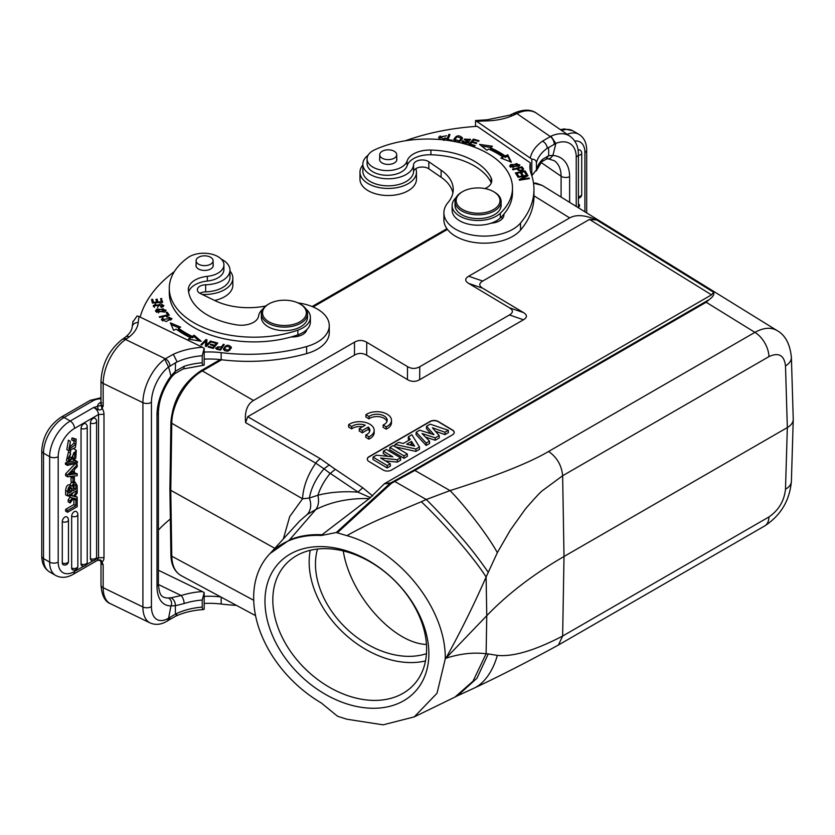 <?xml version="1.0" encoding="UTF-8"?>
<svg xmlns="http://www.w3.org/2000/svg" width="835" height="835" viewBox="0 0 835 835"><rect width="100%" height="100%" fill="white"/><g stroke="black" fill="none" stroke-linecap="round" stroke-linejoin="round"><path stroke-width="1.25" d="M426.622 649.139A87.915 62.782 -136.2 0 0 372.493 563.249A87.915 62.782 -136.2 0 0 286.311 563.646A87.915 62.782 -136.2 0 0 306.247 669.827A87.915 62.782 -136.2 0 0 413.148 685.42A87.915 62.782 -136.2 0 0 426.622 649.139M425.516 660.934A87.915 62.782 43.8 0 1 342.58 631.98A87.915 62.782 43.8 0 1 310.276 550.286M365.949 414.692L369.028 416.529A10.093 5.928 -179.1 0 1 380.332 414.577A10.093 5.928 -179.1 0 1 387.189 420.318A10.093 5.928 -179.1 0 1 383.14 424.973L386.219 426.81A14.414 8.465 0.9 0 0 391.511 420.381A14.414 8.465 0.9 0 0 382.002 412.25A14.414 8.465 0.9 0 0 365.949 414.692L365.907 417.02L368.986 418.867A10.093 5.928 -179.1 0 1 379.33 416.738A10.093 5.928 -179.1 0 1 386.981 421.477M383.14 424.973L383.108 427.301L386.188 429.138A14.414 8.465 0.9 0 0 391.479 422.719L391.511 420.381M430.108 421.414L368.966 456.714A5.761 3.382 0.9 0 0 367.275 459.062A5.761 3.382 0.9 0 0 368.966 461.505L383.223 470.032A5.761 3.382 0.9 0 0 391.375 470.105L452.528 434.805A5.761 3.382 0.9 0 0 454.219 432.457A5.761 3.382 0.9 0 0 452.528 430.015L438.26 421.498A5.761 3.382 0.9 0 0 430.108 421.414L430.108 421.644A5.761 3.382 -179.1 0 1 438.26 421.727L452.528 430.255A5.761 3.382 -179.1 0 1 454.209 432.572M482.724 288.232L523.482 312.582L509.433 307.781L468.675 283.42L482.724 288.232C478.799 285.8 478.799 283.399 482.724 281.051L589.468 219.417L711.524 294.849L384.444 483.695L369.279 498.589C349.207 498.057 331.37 501.72 315.766 509.569C318.511 505.927 319.21 501.146 317.885 495.259C329.867 492.159 343.206 491.116 357.881 492.128M407.438 379.581L366.68 355.219L366.753 342.267L407.511 366.617L407.438 379.581C411.519 381.919 415.59 381.96 419.671 379.706L523.482 319.763C527.396 317.415 527.396 315.014 523.482 312.582M335.315 469.343L320.369 458.707L247.713 416.728L354.457 355.105C358.528 352.84 362.609 352.881 366.68 355.219M370.552 497.691L357.871 492.118L362.766 487.797L372.65 495.969M359.269 428.668L362.327 430.495L368.277 427.05A10.093 5.928 -179.1 0 1 369.863 430.317A10.093 5.928 -179.1 0 1 365.824 434.972L368.903 436.809A14.414 8.465 0.9 0 0 374.184 430.38A14.414 8.465 0.9 0 0 364.686 422.249A14.414 8.465 0.9 0 0 348.623 424.691L351.702 426.539A10.093 5.928 -179.1 0 1 365.219 425.224L359.269 428.668L359.238 430.996L362.286 432.822L368.235 429.388A10.093 5.928 -179.1 0 1 369.654 431.486M348.623 424.691L348.581 427.029L351.66 428.866A10.093 5.928 -179.1 0 1 362.463 426.821M365.824 434.972L365.782 437.3L368.861 439.147A14.414 8.465 0.9 0 0 374.153 432.718L374.184 430.38M204.189 603.444A57.657 33.285 180 0 1 221.171 604.029A132.598 76.559 0 0 0 236.409 605.354M158.41 530.068A172.96 99.856 180 0 1 170.35 518.994M220.743 596.921A57.657 33.285 0 0 0 204.189 596.388M204.189 609.174C203.02 610.103 202.362 609.404 202.237 607.097L202.237 600.031L204.189 592.61L204.189 609.174L203.416 609.55M72.979 482.755L72.979 478.236L74.378 477.432L74.378 481.952L72.979 482.755L71.027 481.628L71.027 477.109L72.979 478.236M71.027 477.109L72.426 476.294L74.378 477.432M76.225 439.158L72.05 437.905L71.685 439.878L73.637 441.005L74.012 439.033L76.225 439.158L75.442 447.508L68.794 450.723L70.359 441.329L69.514 448.959L75.797 444.408A4.154 2.401 120 0 0 75.494 441.141L75.192 440.964M74.012 440.89A4.154 2.401 -60 0 1 73.835 443.27L75.797 444.408M73.835 443.27L68.835 447.946M75.494 441.141A4.488 2.588 120 0 0 75.348 441.037A4.488 2.588 120 0 0 73.637 441.005M72.05 437.905L74.012 439.033M68.794 450.723L66.831 449.595L68.397 440.202L70.359 441.329M68.919 491.032L69.681 490.594L71.518 491.648L68.929 493.141C69.034 488.266 69.848 486.523 71.372 487.922M69.681 488.058L69.681 490.594M69.712 488.037L71.518 489.08L71.518 491.648M71.518 489.08A5.793 3.35 120 0 0 71.361 487.88L71.111 487.598M70.735 487.525L71.351 487.88M72.854 488.757L74.002 488.089L75.839 489.153L72.864 490.865L73.386 485.813A2.234 1.294 120 0 1 75.463 484.77A2.234 1.294 120 0 1 75.536 484.822L75.38 484.728M74.002 485.125A81.6 47.115 -60 0 1 74.002 488.089M73.971 484.467L75.797 485.532A2.849 1.649 120 0 0 75.536 484.822M75.839 489.153A81.6 47.115 120 0 0 75.818 485.521M67.572 491.711C68.136 487.045 69.629 485.218 72.061 486.231A3.528 2.035 -60 0 1 75.463 482.63L74.378 481.649M73.511 481.503L75.463 482.63M71.967 482.171A3.528 2.035 120 0 0 70.119 484.989M72.05 486.231L70.098 485.093C67.708 484.091 66.215 485.876 65.621 490.458L65.621 494.8L67.572 495.927L77.196 490.375L77.196 485.709L75.432 482.63M65.621 490.458L67.572 491.585L67.572 495.927M73.95 459.866L75.39 451.975L73.49 453.405A26.135 15.093 120 0 0 72.739 456.745A9.78 5.647 -60 0 1 72.259 458.728L68.345 461.765L66.393 460.638L68.491 451.86L70.453 452.987L70.557 454.616C68.355 457.705 68.178 459.49 70.025 459.981L76.267 450.211L75.818 458.144A4.895 2.829 -60 0 1 73.95 459.866L72.217 458.864M69.42 459.97L68.95 459.354M76.267 450.211L74.075 448.969M70.818 450.91L70.025 452.737M69.368 455.983L68.063 458.853M73.824 458.258L72.603 457.559M74.012 452.445L72.812 456.317M68.345 461.765L70.453 452.987M67.416 465.408L67.416 464.01L77.352 461.598L77.352 462.997L67.416 465.408L65.454 464.27L65.454 462.882L75.4 460.471L77.352 461.598M67.416 464.01L65.454 462.882M77.196 493.026L74.607 496.564L77.196 497.138L77.196 499.153L73.543 498.182L70.161 502.994L70.161 500.916A99.073 57.197 -60 0 1 72.415 497.869A27.106 15.656 -60 0 1 71.935 497.754L70.161 497.253L70.161 495.249L73.48 496.261L77.196 490.98L77.196 493.026M70.161 502.994L68.199 501.866L68.199 499.789L70.161 500.916M70.098 497.222A99.073 57.197 120 0 0 68.199 499.789M70.161 497.253L68.199 495.562M69.451 494.842L70.161 495.249M73.282 492.629L71.518 495.124L73.48 496.261M71.518 495.124L69.837 494.623M77.196 490.98L76.663 490.677M75.056 495.959L77.196 497.138M75.849 505.718L75.849 500.186L77.196 499.403L77.196 506.709L67.572 512.262L67.572 510.498L65.621 509.371L73.887 504.59L75.849 505.718L67.572 510.498M67.572 512.262L65.621 511.135L65.621 509.371M75.849 500.186L73.887 499.059L73.887 504.59M76.382 498.944L77.196 499.403M74.816 498.526L73.887 499.059M90.41 558.584A3.747 2.161 0 0 0 94.418 558.907A3.747 2.161 0 0 0 96.599 556.935A3.747 3.747 0 0 1 91.286 560.348A3.737 2.161 -60 0 1 90.41 558.584L90.41 423.011A3.737 2.161 -60 0 1 92.111 419.18A3.737 2.161 -60 0 1 95.023 418.314A3.747 3.747 0 0 1 96.599 421.362A3.747 2.161 180 0 1 94.418 423.335A3.747 2.161 180 0 1 90.41 423.011M81.037 563.99A3.747 2.161 0 0 0 85.045 564.314A3.747 2.161 0 0 0 87.226 562.352A3.747 3.747 0 0 1 81.913 565.754A3.737 2.161 -60 0 1 81.037 563.99L81.037 428.428A3.737 2.161 -60 0 1 82.738 424.597A3.737 2.161 -60 0 1 85.64 423.721A3.747 3.747 0 0 1 87.226 426.779A3.747 2.161 180 0 1 85.045 428.741A3.747 2.161 180 0 1 81.037 428.428M71.664 568.009A3.747 2.161 0 0 0 75.661 568.332A3.747 2.161 0 0 0 77.843 566.37A3.747 3.747 0 0 1 72.541 569.773A3.737 2.161 -60 0 1 71.664 568.009L71.664 516.218A3.737 2.161 -60 0 1 73.355 512.387A3.737 2.161 -60 0 1 76.267 511.521A3.747 3.747 0 0 1 77.843 514.569A3.747 2.161 180 0 1 75.661 516.541A3.747 2.161 180 0 1 71.664 516.218M62.281 562.947A3.747 2.161 0 0 0 66.289 563.27A3.747 2.161 0 0 0 68.47 561.308A3.747 3.747 0 0 1 63.157 564.71A3.737 2.161 -60 0 1 62.281 562.947L62.281 521.625A3.737 2.161 -60 0 1 63.982 517.794A3.737 2.161 -60 0 1 66.894 516.928A3.747 3.747 0 0 1 68.47 519.986A3.747 2.161 180 0 1 66.289 521.948A3.747 2.161 180 0 1 62.281 521.625M71.267 473.33L73.104 474.395L69.858 474.311M70.568 474.718A16.69 9.634 -60 0 0 69.148 475.021A129.957 75.035 -60 0 0 73.104 471.003L73.104 474.395M74.378 469.677L74.378 474.196L77.196 473.8L77.196 475.689L67.572 476.816L67.572 475.021L77.196 464.751L77.196 466.755L74.378 469.677M67.572 475.021L65.621 473.894L75.244 463.623L77.196 464.751M67.572 476.816L65.621 475.689L65.621 473.894M74.378 472.798L77.196 473.8M175.329 371.272L184.128 366.294A6.054 2.411 72.1 0 1 183.042 368.997L183.042 368.997A6.054 2.411 72.1 0 1 183.001 369.007L174.672 373.756M174.588 373.662L175.319 371.283L170.998 376A40.351 21.178 115.8 0 0 157.001 414.891L157.001 586.233A40.351 21.178 115.8 0 0 170.998 605.855L171.279 605.928C172.114 602.359 171.185 599.707 168.482 597.975L171.133 597.766C174.212 599.812 175.601 602.64 175.329 606.262L175.454 614.09L168.607 618.182L170.977 605.845M175.319 371.272L175.527 362.766L168.607 367.056L170.977 375.99M168.576 367.035L164.766 359.175A34.882 18.307 -64.2 0 0 142.91 402.668L103.164 383.411A6.054 3.497 180 0 1 101.004 380.739C102.12 363.622 109.166 349.865 122.15 339.469A6.054 3.789 55.5 0 1 125.584 339.511L165.361 358.779L164.787 359.175M167.564 620.739L168.576 618.171M175.475 614.101L177.135 613.308L175.882 616.084C183.94 612.399 193.219 610.218 203.709 609.54M175.486 605.636L171.279 605.928M158.42 584.521L181.174 595.543A6.054 2.411 72.1 0 1 184.128 603.538L175.507 605.699M158.41 570.242L202.404 591.556A57.657 33.285 0 0 0 181.174 595.543L171.165 597.777M174.651 373.736L171.478 377.023L171.279 375.541M204.189 348.299L204.189 364.864C203.02 365.793 202.362 365.093 202.237 362.787L202.237 355.72L204.189 348.299L202.404 347.245A57.657 33.285 0 0 0 173.315 354.291L177.124 361.941L175.507 362.755M220.419 350.063L221.369 347.224L220.043 349.99M220.043 349.218A22.43 12.953 180 0 1 217.34 348.592L217.361 349.374M221.369 347.224C217.695 346.462 216.359 346.922 217.34 348.592L216.849 347.976L216.849 349.385M221.369 347.882L223.467 345.742M215.952 348.727L216.87 347.83M221.797 346.567L215.712 348.091L216.703 349.187A44.338 25.603 0 0 0 220.597 350.095L224.281 344.511L223.3 344.291L221.797 346.567L221.797 347.976M223.3 344.291L223.3 345.7M169.108 317.216L170.716 318.552L162.658 319.419L162.668 320.943M170.695 320.139L170.716 318.552M170.684 318.365L171.697 319.273M161.708 320.129L162.668 319.325M162.658 319.419L162.992 318.772M162.992 317.738L161.468 319.408L166.092 321.527L171.927 318.584L166.718 316.559L166.927 317.237A3.664 2.119 180 0 1 169.098 317.227M160.925 300.036L161.823 299.963L162.366 302.333M156.291 300.694L157.178 300.631L157.648 302.688M151.876 300.83L152.774 300.767L153.285 303.011M152.774 300.767L152.774 299.358L151.563 299.441L152.387 303.084L162.679 302.312L161.823 299.963M161.823 298.554L160.612 298.648L161.312 301.738L157.815 301.999L157.178 299.212L155.978 299.306L156.604 302.093L153.452 302.322L152.774 299.358M161.312 302.406L161.312 301.738M157.815 302.677L157.815 301.999M157.178 300.631L157.178 299.212M156.604 302.771L156.604 302.093M153.452 303.001L153.452 302.322M154.402 305.714L155.968 304.66L155.634 304.044L153.202 305.756L159.12 304.765A1.597 0.929 180 0 1 160.351 303.961A1.597 0.929 180 0 1 162.073 304.368A2.62 1.513 180 0 1 162.637 305.307A2.62 1.513 180 0 1 160.758 306.758L161.092 307.343A4.039 2.328 0 0 0 162.804 306.842L163.858 305.422L154.402 305.714L154.444 307.405M157.544 307.51L159.067 304.952M162.606 305.099L163.681 306.101M153.4 306.497L154.402 305.767M162.606 306.925A2.62 1.513 0 0 0 162.637 306.716L162.637 305.307M155.634 304.044L155.634 304.733M166.958 313.72L168.451 315.38M167.731 315.546L167.731 314.826L159.255 316.82L159.694 317.436L169.307 315.181L167.24 312.248L167.24 313.657M167.24 312.248L166.102 312.509L167.731 314.826M156.667 310.766L163.096 308.783L164.892 310.223L158.368 312.217L156.667 310.766L156.688 312.384M164.86 311.873L164.892 310.223M164.871 310.036L165.873 310.944M155.675 311.465L156.688 310.547M164.485 312.071L166.071 310.234L157.032 308.95L155.477 310.756L164.485 312.071M214.24 346.535L216.265 344.824L216.265 343.415L214.762 345.262L210.785 344.187L210.274 344.824L214.24 345.899L212.894 347.558L208.646 346.41L208.134 347.047L213.322 348.456L217.737 343.039L212.372 341.578L212.372 342.36M213.311 348.456L214.24 345.899M216.265 344.051L216.797 344.187M212.372 341.578L211.85 342.225L216.265 343.415M214.762 346.671L214.762 345.262M210.785 344.959L210.785 344.187M212.894 348.341L212.894 347.558M208.646 347.193L208.646 346.41M190.015 339.417L190.453 337.705A100.023 57.751 0 0 1 176.164 329.167L173.607 330.326L170.382 322.853L180.631 327.143L178.44 328.145L178.44 329.554A97.142 56.081 0 0 0 192.311 337.851L194.106 336.62L199.148 340.93M171.123 324.575L179.003 327.884M194.106 336.62L194.106 335.211L201.193 341.264L188.366 339.146L190.453 337.705M194.106 335.211L192.311 336.432L192.311 337.851M192.311 336.432A97.142 56.081 180 0 1 178.44 328.145M206.85 341.202L206.015 340.93L206.015 339.521L206.955 339.824L206.548 346.285M205.493 346.243L205.786 340.93L205.379 346.201L206.318 346.515L211.453 341.306L210.577 341.014L210.577 342.193M210.577 341.014L206.548 345.116M206.015 339.521L200.88 344.73L201.757 345.012L205.786 340.93M224.448 348.873L226.348 346.16L230.293 347.485L228.299 350.262L224.448 348.873L224.5 350.7M229.875 350.189L230.293 347.485M223.477 349.583L224.824 347.611M230.241 347.109L231.232 348.226M231.337 347.485L231.326 347.214C228.268 344.051 225.617 344.709 223.383 349.187C226.473 352.391 229.124 351.733 231.326 347.214L231.326 347.767M214.626 300.464A28.254 16.314 0 0 0 232.85 285.215L232.85 278.149A28.254 16.314 180 0 1 202.112 294.4M229.969 270.978A28.254 16.314 180 0 1 232.85 278.149M298.523 303.157A21.908 12.65 180 0 1 299.932 303.909L299.932 303.909A21.908 12.65 180 0 1 299.932 321.799A21.908 12.65 180 0 1 268.943 321.799A21.908 12.65 180 0 1 268.943 303.909A21.908 12.65 180 0 1 298.523 303.157M300.746 304.378L299.932 303.909L300.746 304.378A23.056 13.318 180 0 1 307.499 313.793A23.056 13.318 180 0 1 293.262 326.088A23.056 13.318 180 0 1 268.129 323.208A23.056 13.318 180 0 1 261.376 313.793A23.056 13.318 180 0 1 268.129 304.378L268.943 303.909M261.376 313.793L261.376 317.321A23.056 13.318 0 0 0 268.129 326.736A23.056 13.318 0 0 0 293.262 329.627A23.056 13.318 0 0 0 307.499 317.321L307.499 313.793M198.584 264.204A8.507 4.906 180 0 1 196.1 260.739A8.507 4.906 180 0 1 204.596 255.823A8.507 4.906 180 0 1 213.102 260.739A8.507 4.906 180 0 1 207.852 265.269A8.507 4.906 180 0 1 198.584 264.204M196.1 264.538A8.653 4.989 0 0 0 195.954 265.446A8.653 4.989 0 0 0 198.48 268.974A8.653 4.989 0 0 0 207.905 270.049A8.653 4.989 0 0 0 213.249 265.446A8.653 4.989 0 0 0 213.102 264.538M305.881 308.887A25.948 14.978 180 0 1 310.38 317.321A25.948 14.978 180 0 1 297.855 330.138A84.742 48.931 180 0 1 212.382 330.879A84.742 48.931 180 0 1 169.275 288.263A84.742 48.931 180 0 1 188.021 257.577A20.176 11.648 180 0 1 210.451 253.892A20.176 11.648 180 0 1 223.916 264.883A20.176 11.648 180 0 1 207.32 276.343A23.056 13.318 0 0 0 188.345 289.453A23.056 13.318 0 0 0 188.376 290.089A65.725 37.94 0 0 0 236.816 324.888A17.295 9.989 0 0 0 258.579 316.079A25.948 14.978 180 0 1 262.994 308.887M169.275 288.263L169.275 292.97A84.742 48.931 0 0 0 291.3 336.912A84.742 48.931 0 0 0 297.855 334.845A25.948 14.978 0 0 0 306.852 329.575A25.948 14.978 0 0 0 310.38 322.028L310.38 317.321M188.626 292.073A23.056 13.318 180 0 1 207.32 281.051A20.176 11.648 0 0 0 223.916 269.59L223.916 264.883M291.3 336.912A14.414 8.319 0 0 0 306.852 329.575M304.796 331.307A14.414 8.319 180 0 1 305.589 332.153M221.265 259.111A25.363 14.644 180 0 1 229.969 270.154A25.363 14.644 180 0 1 205.65 284.777A8.653 4.989 0 0 0 197.363 289.766A8.653 4.989 0 0 0 200.452 293.596L215.096 300.683A51.885 29.956 0 0 0 265.76 305.975M199.899 293.304A8.653 4.989 180 0 1 205.65 291.843A25.363 14.644 0 0 0 229.969 277.21L229.969 270.154M204.189 359.144A57.657 33.285 180 0 1 221.171 359.718A132.598 76.559 0 0 0 306.612 353.602A40.351 23.296 0 0 0 329.261 332.664L329.261 325.598A40.351 23.296 180 0 1 306.612 346.535A132.598 76.559 180 0 1 221.171 352.662A57.657 33.285 0 0 0 204.189 352.078M297.938 302.896A40.351 23.296 180 0 1 329.261 325.598M140.134 317.081A172.96 99.856 180 0 1 174.338 271.605M204.189 364.864L203.416 365.25M202.404 347.245L139.08 316.569L137.117 315.943L132.901 321.966M123.35 338.624L125.574 337.027A6.054 3.977 -128.1 0 1 129.31 336.849L126.701 338.728L123.403 338.718M101.004 403.138A3.455 2.161 -124.5 0 1 99.772 402.867A9.509 5.49 0 0 0 97.549 406.666L98.259 409.609C100.304 410.34 101.536 409.787 101.985 407.918L100.92 405.392L103.164 406.248L101.985 407.908A10.114 6.325 55.5 0 1 103.989 414.285L103.989 557.644L98.54 557.749L97.152 560.494M100.92 561.965L101.985 562.07L103.164 564.878L100.931 561.997C100.482 560.577 99.532 560.024 98.092 560.358M103.989 557.644A10.114 6.325 55.5 0 1 101.985 562.07C101.536 560.097 100.294 559.471 98.269 560.212L97.037 560.546M97.538 559.659L98.227 560.212L97.538 559.659M103.989 414.285L98.54 414.452C98.196 411.352 96.557 409.035 93.635 407.501L70.224 421.017A6.054 3.497 60 0 1 74.503 428.428A23.056 13.318 -60 0 0 58.199 456.672A6.054 3.497 180 0 1 49.641 456.672A29.11 16.804 -60 0 1 70.224 421.017L64.107 417.479A29.11 16.804 120 0 0 43.524 453.144A6.054 3.497 180 0 1 41.75 450.67L41.75 556.11A6.054 3.497 0 0 0 43.524 558.584A29.11 16.804 120 0 0 49.557 571.912C44.401 568.666 41.802 563.406 41.75 556.11M100.92 405.392L93.635 407.501L98.29 409.588M202.404 591.556L204.189 592.61M578.404 207.059L579.448 206.454L579.448 204.69L578.404 205.295M578.404 204.084L579.448 204.69M578.123 150.258A3.737 2.161 -60 0 1 580.148 150.091A3.747 3.747 0 0 1 581.724 153.149A3.747 2.161 180 0 1 578.404 155.3M512.888 113.842L515.487 114.259M555.818 143.453L550.954 136.209L542.5 141.136C545.359 142.775 546.935 145.154 547.207 148.286L555.849 143.484L552.916 155.487L550.39 158.274L548.251 158.838M548.522 155.769L552.593 155.393M548.689 155.153L548.605 147.346M546.351 158.963L548.668 155.331M546.33 159.078L541.56 161.896A6.054 4.311 -135.9 0 0 541.571 161.886A6.054 4.311 -135.9 0 0 542.51 159.381L548.564 155.738M359.969 172.146L359.969 179.201A28.254 16.314 0 0 0 368.235 190.735A28.254 16.314 0 0 0 406.374 191.695A28.254 16.314 0 0 0 416.467 179.201L416.467 172.146A28.254 16.314 180 0 1 406.374 184.639A28.254 16.314 180 0 1 376.272 186.925A28.254 16.314 180 0 1 359.969 172.146A28.254 16.314 180 0 1 362.849 164.965M415.809 168.649A28.254 16.314 180 0 1 416.467 172.146M443.823 138.975L439.784 137.264L439.899 139.362M438.699 137.859L440.139 135.886M443.343 139.873L446.109 138.213L445.003 137.921A3.664 2.119 180 0 1 443.834 138.975L443.834 140.395M439.784 137.264L446.558 135.771L438.605 137.17L440.4 139.581M445.003 137.921L445.003 139.299M452.132 205.525L452.132 210.232A25.948 14.978 0 0 0 465.147 223.216A25.948 14.978 0 0 0 491.137 223.175A14.414 8.319 0 0 0 503.912 214.908A14.414 8.319 0 0 0 503.849 214.198A84.742 48.931 0 0 0 512.492 192.676L512.492 187.969A84.742 48.931 180 0 1 500.28 213.269A25.948 14.978 180 0 1 471.107 219.949A25.948 14.978 180 0 1 452.132 205.525A25.948 14.978 180 0 1 456.014 197.644M501.177 217.1A14.414 8.319 180 0 1 502.545 218.436M382.2 158.191A8.507 4.906 180 0 1 379.716 154.726A8.507 4.906 180 0 1 388.212 149.82A8.507 4.906 180 0 1 396.719 154.726A8.507 4.906 180 0 1 391.469 159.255A8.507 4.906 180 0 1 382.2 158.191M379.716 158.525A8.653 4.989 0 0 0 379.57 159.433A8.653 4.989 0 0 0 382.096 162.961A8.653 4.989 0 0 0 391.521 164.046A8.653 4.989 0 0 0 396.865 159.433A8.653 4.989 0 0 0 396.719 158.525M484.989 188.585A17.295 9.989 0 0 0 491.784 180.652A17.295 9.989 0 0 0 491.178 178.032A65.725 37.94 0 0 0 430.902 150.06A23.056 13.318 0 0 0 407.104 160.998A20.176 11.648 180 0 1 385.446 170.538A20.176 11.648 180 0 1 367.066 158.932L367.066 163.639A20.176 11.648 0 0 0 385.446 175.246A20.176 11.648 0 0 0 407.104 165.706A23.056 13.318 180 0 1 430.902 154.767A65.725 37.94 180 0 1 491.178 182.74A17.295 9.989 180 0 1 491.293 183.001M491.137 223.175A25.948 14.978 0 0 0 500.28 217.977A84.742 48.931 0 0 0 503.849 214.198M367.066 158.932A20.176 11.648 180 0 1 374.591 149.862A84.742 48.931 180 0 1 464.333 143.829A84.742 48.931 180 0 1 512.492 187.969M494.863 192.457A21.908 12.65 180 0 1 492.64 210.034A21.908 12.65 180 0 1 462.141 209.261A21.908 12.65 180 0 1 462.58 191.643A21.908 12.65 180 0 1 493.568 191.643A21.908 12.65 180 0 1 494.863 192.457M493.568 191.643L494.383 192.113A23.056 13.318 180 0 1 495.739 192.968A23.056 13.318 180 0 1 501.136 201.527A23.056 13.318 180 0 1 486.899 213.823A23.056 13.318 180 0 1 461.765 210.942A23.056 13.318 180 0 1 455.012 201.527A23.056 13.318 180 0 1 461.765 192.113L462.58 191.643M455.012 201.527L455.012 205.295A23.056 13.318 0 0 0 461.765 214.71A23.056 13.318 0 0 0 486.899 217.591A23.056 13.318 0 0 0 501.136 205.295L501.136 201.527M467.798 141.96L468.717 142.608M464.521 139.842L465.377 139.236M462.444 140.791A4.039 2.328 0 0 0 462.162 141.647A4.039 2.328 0 0 0 462.183 141.887L469.009 141.877L465.377 139.069L470.251 140.071L470.502 139.33L464.208 139.153L467.235 141.324A1.597 0.929 180 0 1 467.798 142.023A1.597 0.929 180 0 1 466.128 142.952A2.62 1.513 180 0 1 463.341 141.439A2.62 1.513 180 0 1 463.467 140.958L462.444 140.791L462.444 142.201L463.341 142.357M463.341 141.439L463.341 142.848A2.62 1.513 0 0 0 463.373 143.098M469.333 140.791L469.333 139.372L470.251 140.082M466.128 143.651L466.128 142.952M447.122 140.29L448.865 135.792L449.48 135.865M451.965 140.917L452.226 140.228L447.998 139.685L449.992 134.529L448.865 134.383L446.6 140.228L451.965 140.917M447.998 140.405L447.998 139.685M448.865 135.792L448.865 134.383M460.868 140.958L461.306 138.255L459.25 140.917L454.908 139.445L457.048 136.721L461.306 138.255M454.908 139.445L454.971 141.261M453.875 140.082L455.367 138.119M461.233 137.817L462.371 139.007M453.77 139.706C457.183 142.994 460.075 142.409 462.465 137.952C459.02 134.633 456.119 135.218 453.77 139.706L453.749 139.403M527.72 175.882L527.72 175.12L517.742 176.749L518.013 177.312L525.862 176.028L525.966 176.822M525.862 176.028L519.14 179.629L519.443 180.224L529.421 178.596L529.15 178.032L521.311 179.316L528.012 175.726L527.72 175.12M529.15 178.638L529.15 178.032M521.311 179.922L521.311 179.316M524.745 172.386L525.1 170.904L515.362 172.97L517.418 176.185L518.566 175.934L516.875 173.294L517.773 176.112M516.875 173.294L520.195 172.595L521.708 174.974L522.856 174.724L521.332 172.344L522.052 174.901M525.1 172.313L526.29 174.181M516.155 174.212L516.875 174.066M520.622 173.262L521.332 173.116M521.332 172.344L524.317 171.718L525.935 174.254L527.083 174.004L525.1 170.904M469.708 144.705L473.497 140.51M474.541 146.146L475.105 145.509L470.303 144.09L471.921 142.274L476.242 143.557L476.806 142.931L472.474 141.647L473.936 140.019L478.549 141.386L479.113 140.76L473.466 139.08L468.706 144.403L474.541 146.146M470.303 144.883L470.303 144.09M472.474 142.441L472.474 141.647M473.466 140.489L473.466 139.08M502.513 158.713L503.025 157.043A97.142 56.081 180 0 0 488.663 149.037L486.941 150.3L479.499 144.382L492.441 146.25L490.437 147.722A100.023 57.751 0 0 1 505.238 155.978L505.238 157.387L507.722 156.176L510.529 161.833M490.437 147.722L490.437 149.131A100.023 57.751 180 0 1 505.238 157.387M481.67 146.104L490.844 147.43M507.722 156.176L507.722 154.767L511.396 162.167L500.896 158.076L503.025 157.043M505.238 155.978L507.722 154.767M518.337 170.528L517.877 168.513L521.238 167.626A22.43 12.953 180 0 1 522.428 169.202M522.407 169.401L522.407 170.455M517.877 168.513C519.527 170.538 521.03 170.768 522.418 169.202L522.418 170.695M521.75 168.242L521.917 168.2A44.338 25.603 180 0 1 523.294 169.954M517.241 169.432L517.877 169.265M523.618 169.004A44.338 25.603 0 0 0 521.917 166.781L512.492 169.275L512.93 169.818L516.761 168.816C519.955 171.467 522.219 171.519 523.566 168.962M521.917 168.2L521.917 166.781M518.702 166.384L518.712 164.85L513.024 167.261L510.853 165.967L516.635 163.545L518.712 164.85M510.853 165.967L510.853 167.438M509.924 166.708L510.863 165.841M518.712 164.777L519.641 165.518M510.769 164.485L509.694 166.019L518.827 166.301L519.871 164.819L510.769 164.485L510.769 165.904M405.382 140.771A172.96 99.856 180 0 1 477.182 126.315L530.308 162.867A57.657 33.285 0 0 0 529.891 166.854A57.657 33.285 0 0 0 531.123 173.701A132.598 76.559 180 0 1 533.962 189.451A132.598 76.559 180 0 1 520.529 223.039A40.351 23.296 180 0 1 475.178 235.512A40.351 23.296 180 0 1 443.907 212.81A40.351 23.296 180 0 1 447.988 202.592A51.885 29.956 0 0 0 453.248 189.451A51.885 29.956 0 0 0 441.11 170.194L428.825 161.75A8.653 4.989 0 0 0 419.41 160.226A8.653 4.989 0 0 0 413.565 164.745A25.363 14.644 180 0 1 387.69 178.784A25.363 14.644 180 0 1 362.849 164.14L362.849 171.196A25.363 14.644 0 0 0 387.69 185.84A25.363 14.644 0 0 0 413.565 171.812A8.653 4.989 180 0 1 419.41 167.292A8.653 4.989 180 0 1 428.825 168.806L441.11 177.26A51.885 29.956 180 0 1 452.894 192.989M362.849 164.14A25.363 14.644 180 0 1 368.141 155.185M443.907 212.81L443.907 219.876A40.351 23.296 0 0 0 475.178 242.578A40.351 23.296 0 0 0 520.529 230.095A132.598 76.559 0 0 0 533.962 196.517L533.962 189.451M530.215 170.392A57.657 33.285 180 0 1 530.308 169.933L530.308 162.867M536.31 170.81L536.435 169.839L531.811 175.715L531.811 159.151L475.533 120.553L487.275 119.76L487.463 120.866C496.585 120.553 504.841 118.852 512.241 115.752L515.477 114.259M475.533 120.553L475.533 126.429M542.51 159.381A51.603 29.789 180 0 0 536.435 169.839L536.435 162.773C536.122 160.351 534.577 159.151 531.811 159.151M221.661 359.781L202.352 370.928A2.881 1.66 60 0 0 200.87 370.761C182.865 383.077 172.876 400.174 170.904 422.061L169.902 489.091L170.778 490.312L274.809 548.313M383.39 451.182L392.836 456.818L376.439 455.19L373.109 457.11L387.231 465.554L390.269 463.801L380.593 458.018L397.324 459.72L400.56 457.862L386.428 449.418L383.39 451.182L383.213 453.509L387.941 456.338M387.231 465.554L387.189 467.965L372.921 459.448L373.109 457.11M387.189 467.965L390.373 466.128L390.269 463.801M385.436 460.91L397.324 462.12L397.324 459.72M397.324 462.12L400.664 460.189L400.56 457.862M389.872 447.435L403.994 455.868L407.282 453.979L393.16 445.535L389.872 447.435L389.695 449.762L403.963 458.29L403.994 455.868M403.963 458.29L407.397 456.307L407.282 453.979M411.498 441.412L406.655 444.21L414.64 446.109L411.498 441.412L411.425 443.844L412.615 445.629M409.588 444.909L411.425 443.844M415.913 448.99L419.452 446.955L411.874 434.732L408.398 436.736L410.236 439.481L403.357 443.458L398.629 442.373L395.059 444.439L415.913 448.99L415.903 451.391L419.525 449.303L419.452 446.955M409.004 440.191L408.242 439.053L408.398 436.736M394.861 446.548L395.059 444.439M395.519 446.944L415.903 451.391M433.981 434.691L426.57 426.247L430.182 424.159L448.322 430.286L444.961 432.227L432.363 427.76L439.189 435.557L435.212 437.843L422.03 433.532L429.524 441.13L426.226 443.041L416.185 432.248L419.713 430.202L433.981 434.691M430.954 433.741L426.414 428.564L426.57 426.247M426.226 443.041L426.163 445.472L416.018 434.565L416.185 432.248M426.163 445.472L429.618 443.479L429.524 441.13M425.537 437.091L435.202 440.254L435.212 437.843M435.202 440.254L439.273 437.895L439.189 435.557M435.432 431.257L444.94 434.628L444.961 432.227M444.94 434.628L448.447 432.603L448.322 430.286M430.108 421.644L368.955 456.943A5.761 3.382 -179.1 0 0 367.275 459.177M343.268 550.933C349.886 594.656 393.389 643.545 426.466 644.422M317.509 549.044A80.713 57.636 -136.2 0 0 346.149 628.264A80.713 57.636 -136.2 0 0 426.466 653.659M369.279 498.589L321.997 534.755A106.661 76.162 -136.2 0 0 289.38 540.036L269.997 553.574A106.661 76.162 43.8 0 1 321.298 535.506L321.997 534.755M330.263 473.372L357.954 492.034M317.885 495.259C320.463 487.463 324.554 480.198 330.159 473.455L324.011 468.8C316.131 478.069 311.257 487.807 309.378 498.025L317.885 495.259M362.787 487.786L335.378 469.322L330.18 473.466M299.859 520.863L307.301 514.402L315.766 509.569L289.38 540.036M307.301 514.402C310.975 510.195 311.664 504.737 309.378 498.025L302.541 498.798C303.209 486.836 307.604 474.958 315.734 463.154L324.011 468.8L329.355 464.824M321.298 535.506L336.296 532.532L346.953 535.663C400.518 550.776 446.182 609.498 445.264 658.909L437.029 693.248L414.233 716.889L383.129 724.832L346.942 719.238L337.538 716.242L321.298 702.966A106.661 76.162 43.8 0 1 267.962 648.524C258.526 631.312 253.746 614.33 253.652 597.589A106.661 76.162 43.8 0 1 269.997 553.574M346.953 535.663C358.038 529.077 375.113 521.144 383.505 517.596L421.31 501.741C444.377 523.514 474.363 558.281 486.116 577.027L486.763 615.677L445.932 658.21C460.262 632.387 473.654 605.333 486.106 577.027L497.326 552.676L510.31 530.141L525.392 508.985C535.339 497.514 541.163 491.293 542.875 490.322L562.633 475.741L768.92 356.639C778.69 352.109 784.211 355.199 785.495 365.897L787.342 427.562L785.495 489.206A20.176 11.648 1.7 0 0 791.392 481.284C789.712 500.468 780.829 515.341 764.735 525.914A20.176 11.648 -120 0 0 768.92 516.959L562.633 636.051C534.828 650.517 513.055 656.957 497.326 655.391L488.266 653.909L476.952 678.25L457.496 695.795M488.277 653.909L486.116 653.763L486.763 615.677C507.764 593.883 533.513 574.156 564.011 556.496L562.633 475.741C561.704 465.481 557.028 457.382 548.616 451.453C529.348 462.83 496.491 475.887 450.044 490.604L426.257 499.518C442.007 514.903 458.446 534.066 461.035 537.155C470.053 547.457 479.133 559.168 488.266 572.299M445.264 658.909L445.932 658.21C460.262 653.648 473.654 652.166 486.106 653.763L473.038 681.141L454.981 697.058L458.227 695.43M793.25 419.118L793.25 419.525C793.073 422.646 791.1 425.318 787.342 427.562L564.011 556.496L562.633 636.051L558.458 645.006C529.056 661.101 501.146 675.39 474.708 687.863L474.708 687.863A50.778 31.219 -83 0 0 497.326 655.391M337.538 532.626L391.458 483.298A2.881 1.827 -132.5 0 0 390.31 483.11A2.881 2.046 -97.1 0 1 390.55 482.933A2.881 1.388 62.1 0 1 391.458 483.298L414.87 470.439L450.044 490.604A50.778 5.803 52 0 1 497.326 552.676M428.877 653.669A93.687 66.904 43.8 0 1 305.965 680.577A93.687 66.904 43.8 0 1 305.965 548.084A93.687 66.904 43.8 0 1 428.877 653.669M791.392 357.359A20.176 11.638 178.3 0 1 785.495 365.897M793.24 419.003L791.392 357.338C790.035 343.999 785.244 335.075 777.051 330.545C770.924 327.017 763.545 327.623 754.903 332.361A20.176 11.648 -120 0 1 768.92 356.639M426.247 499.518L394.84 481.513A2.881 1.388 62.1 0 0 393.932 481.137L413.847 470.147A2.881 1.66 60 0 1 414.87 470.439L706.18 302.249L709.249 299.588C712.996 296.811 714.468 294.379 713.664 292.281L596.649 219.97L589.468 219.417M247.713 416.728L245.605 422.646C244.53 411.686 247.16 404.297 253.496 400.476L354.531 342.141L354.457 355.105M366.753 342.267C362.682 339.918 358.601 339.876 354.531 342.141M419.671 379.706L419.744 366.742C415.663 368.997 411.592 368.955 407.511 366.617M419.744 366.742L509.433 314.962L523.482 319.763M509.433 307.781C513.348 310.213 513.348 312.603 509.433 314.962M482.724 281.051L468.675 276.239C464.751 278.598 464.751 280.988 468.675 283.42M468.675 276.239L569.7 217.914C576.223 214.313 585.21 215.002 596.649 219.97M711.524 294.849L713.664 292.281M253.496 400.476L202.352 370.928C186.215 379.883 171.76 404.641 171.78 423.261L302.541 498.798L289.724 516.562L283.326 538.982M170.904 422.061A2.881 1.639 0.9 0 0 171.78 423.261L170.778 490.312L171.78 556.204C172.073 565.723 175.183 572.184 181.112 575.597C174.525 571.641 171.112 564.773 170.904 555.014L169.902 489.133M533.481 182.959L536.414 183.241L542.27 185.443L533.523 183.209M362.327 430.495L362.286 432.822M368.277 427.05L368.235 429.388M368.903 436.809L368.861 439.147M351.702 426.539L351.66 428.866M369.028 416.529L368.986 418.867M386.219 426.81L386.188 429.138M221.171 604.029L221.171 597.15M71.225 457.653L69.263 456.526M43.524 453.144L43.524 558.584L49.641 562.112A6.054 3.497 0 0 0 58.199 562.112A23.056 13.318 -60 0 0 74.503 571.526A6.054 3.497 60 0 1 73.25 574.303C66.852 577.903 60.997 578.279 55.663 575.44A29.11 16.804 -60 0 1 49.641 562.112L49.641 456.672L43.524 453.144M41.75 450.67C42.773 436.381 49.223 425.213 61.08 417.187A6.054 3.497 60 0 1 64.107 417.479L93.186 400.696A6.054 3.497 -120 0 0 90.159 400.393L101.004 397.731M93.186 400.696A10.949 6.325 180 0 1 101.004 398.838M168.566 618.224A28.828 15.124 -64.2 0 1 151.438 606.534L151.438 402.24A28.828 15.124 -64.2 0 1 168.566 366.983M169.954 366.033A6.054 3.747 -123.9 0 0 165.361 358.779L173.315 354.291M151.438 402.24A6.054 3.497 180 0 1 142.91 402.668L142.91 606.962A6.054 3.497 0 0 0 151.438 606.534M150.123 622.931A34.882 18.307 -64.2 0 1 142.91 606.962L103.164 587.715A34.882 18.307 115.8 0 0 110.377 603.674L150.123 622.931C155.717 625.332 161.541 624.643 167.584 620.833M101.004 562.164L101.004 585.032A6.054 3.497 0 0 0 103.164 587.715L103.164 564.878A6.054 3.497 180 0 1 101.004 562.205A6.054 3.497 180 0 1 101.004 562.08M102.413 564.209L102.413 563.041M169.954 617.326A6.054 3.747 56.1 0 1 168.733 620.113L167.605 620.854M157.001 586.233A6.054 3.497 0 0 0 158.41 583.989C159.255 595.376 161.75 596.013 163.347 597.015A34.308 18.005 115.8 0 0 168.482 597.975M171.509 376.982C163.128 388.713 158.765 400.602 158.41 412.647A6.054 3.497 180 0 1 157.001 414.891M129.31 336.849C134.696 332.57 137.66 327.79 138.213 322.508A172.96 99.856 180 0 1 139.08 316.569M132.17 327.257A6.054 4.937 5.4 0 1 132.191 326.85A6.054 4.937 5.4 0 1 138.213 322.508M158.368 312.217L158.368 312.927M157.032 309.983L157.032 308.95M228.299 350.262L228.299 351.013M297.855 334.845L297.855 330.138M207.32 276.343L207.32 281.051M205.65 291.843L205.65 284.777M306.612 353.602L306.612 346.535M221.171 359.718L221.171 352.662M126.711 338.728L125.584 339.511A34.882 18.307 115.8 0 0 103.164 383.411L103.164 406.248A6.054 3.497 0 0 1 101.004 403.566L101.004 380.739M202.237 355.72A51.603 29.789 0 0 0 177.124 361.941M184.128 366.294A51.603 29.789 180 0 1 202.237 362.787M74.503 571.526L83.97 566.067M86.443 564.637L93.343 560.65M95.816 559.22L98.54 557.655L98.54 414.504L74.503 428.428M99.772 402.867L101.004 402.011M58.199 456.672L58.199 562.112M202.237 600.031A51.603 29.789 0 0 0 184.128 603.538M177.135 613.308A51.603 29.789 180 0 1 202.237 607.097M578.404 196.622A3.747 2.161 0 0 0 581.724 194.471L581.724 153.149M561.089 197.07L561.089 176.237A6.054 3.497 180 0 0 569.616 176.665L569.616 202.341M554.231 144.173A6.054 3.215 -116.4 0 0 550.286 136.543L516.917 113.581A6.054 3.173 -115.8 0 0 514.277 113.069C523.545 109.124 531.008 109.208 536.686 113.32A34.882 21.814 124.5 0 0 516.917 113.581L515.487 114.27M512.805 113.769L509.872 115.126A6.054 2.922 67 0 1 512.241 115.752M491.178 182.74L491.178 178.032M500.28 213.269L500.28 217.977M407.104 160.998L407.104 165.706M430.902 150.06L430.902 154.767M459.25 141.71L459.25 140.917M513.024 167.898L513.024 167.261M413.565 164.745L413.565 171.812M428.825 161.75L428.825 168.806M441.11 177.26L441.11 170.194M520.529 223.039L520.529 230.095M477.182 121.367A172.96 99.856 180 0 1 487.463 120.866M547.207 148.286A51.603 29.789 0 0 0 536.435 162.773M542.5 141.136A57.657 33.285 0 0 0 530.308 157.93M541.049 162.449L561.089 176.237A34.308 21.459 124.5 0 0 554.252 160.706L548.324 158.848M569.616 176.665A40.351 25.238 124.5 0 0 552.927 155.498M576.234 206.433L576.234 156.98A28.828 18.026 -55.5 0 0 555.828 143.401M578.404 207.779L578.404 154.308A6.054 3.497 180 0 1 576.234 156.98M550.943 136.199A34.882 21.814 -55.5 0 1 570.034 136.272L536.686 113.32M560.41 129.644L564.356 128.924L572.758 130.782A29.11 16.804 120 0 0 561.715 130.542M567.205 134.32A29.11 16.804 -60 0 1 578.874 134.31C583.999 137.493 586.598 142.764 586.681 150.112A6.054 3.497 180 0 1 584.907 152.575A23.056 13.318 -60 0 0 574.699 141.011M584.907 211.798L584.907 152.575M253.694 600.281L171.78 556.204A2.881 1.691 179.1 0 1 170.904 555.014M421.299 501.731L426.215 499.487M785.495 489.206C784.211 501 778.69 510.248 768.92 516.959M393.932 481.137L390.55 482.933L384.444 483.695M384.194 483.882L390.31 483.11L336.296 532.532M548.616 451.453L754.903 332.361L706.18 302.249M413.847 470.147L709.249 299.588M245.605 422.646L315.734 463.154A11.533 6.429 -60 0 1 320.369 458.707M533.962 195.818L569.7 217.914M447.445 229.416L313.135 306.967M96.599 421.362L96.599 556.935M87.226 562.352L87.226 426.779M77.843 566.37L77.843 514.569M68.47 561.308L68.47 519.986M61.08 417.187L90.159 400.393M101.004 585.032C101.713 595.324 104.834 601.544 110.377 603.674M168.733 620.113L175.903 616.073M158.41 412.647L158.41 583.989M125.574 337.027C129.79 333.489 132.003 330.107 132.191 326.882L132.974 321.214M213.102 266.355L213.102 260.739M196.1 266.355L196.1 260.739M298.586 336.171L298.586 334.584M183.042 368.997L203.709 365.229M122.15 339.469L123.319 338.666M96.985 560.598L73.25 574.303M98.071 560.358L97.152 560.525M101.724 402.887L101.004 403.566M55.663 575.44L49.557 571.912M578.404 198.198A3.747 3.747 0 0 0 581.724 194.471M512.847 113.758L514.277 113.069M548.459 158.838L546.309 159.067M509.882 115.126L487.275 119.76M396.719 160.341L396.719 154.726M379.716 160.341L379.716 154.726M465.377 140.489L465.377 139.069M467.798 143.286L467.798 142.023M541.571 161.886L536.289 170.914M578.404 154.308C578.384 146.417 575.597 140.405 570.034 136.272M586.681 212.894L586.681 150.112M578.874 134.31L572.758 130.782M299.629 521.061L269.799 553.803M414.233 716.9L454.323 697.392M474.708 687.863L457.1 695.983M558.458 645.006L764.735 525.914M793.24 419.64L791.392 481.284M255.541 615.645L181.331 575.712M777.239 330.66L542.479 185.579M200.87 370.761L220.2 359.603M312.113 306.539L446.913 228.707"/></g></svg>

